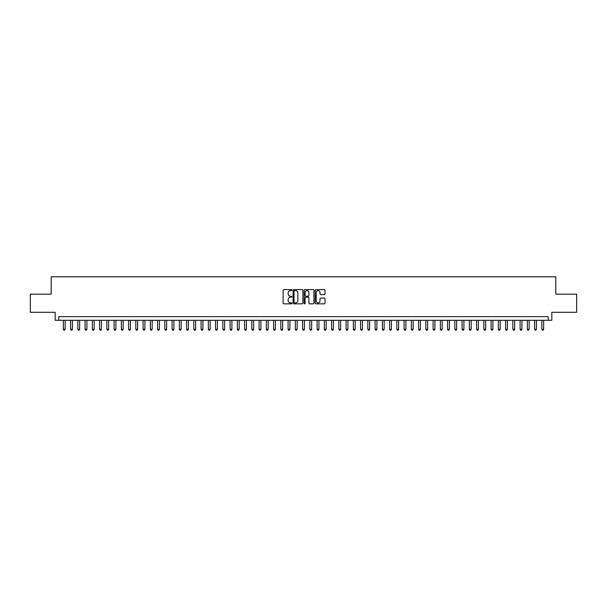 <?xml version="1.0" encoding="UTF-8"?>
<svg xmlns="http://www.w3.org/2000/svg" width="607" height="607" viewBox="0 0 607 607"><rect width="100%" height="100%" fill="white"/><g stroke="black" fill="none" stroke-linecap="round" stroke-linejoin="round"><path stroke-width="0.91" d="M291.899 290.1A0.501 0.501 0 0 0 291.406 289.607L283.841 289.607A0.713 0.713 0 0 0 283.128 290.313L283.128 303.128A0.713 0.713 0 0 0 283.841 303.834L291.406 303.834A0.501 0.501 0 0 0 291.899 303.341A0.501 0.501 0 0 0 291.406 302.84L290.427 302.84A2.276 2.276 0 0 1 288.143 300.564L288.143 299.494A2.276 2.276 0 0 1 290.427 297.218L291.406 297.218A0.501 0.501 0 0 0 291.899 296.724A0.501 0.501 0 0 0 291.406 296.224L290.427 296.224A2.276 2.276 0 0 1 288.143 293.947L288.143 292.877A2.276 2.276 0 0 1 290.427 290.601L291.406 290.601A0.501 0.501 0 0 0 291.899 290.1M324.297 294.623A0.713 0.713 0 0 0 325.011 293.909L325.011 290.313A0.713 0.713 0 0 0 324.297 289.607L315.898 289.607A0.713 0.713 0 0 0 315.192 290.313L315.192 303.128A0.713 0.713 0 0 0 315.898 303.834L324.297 303.834A0.713 0.713 0 0 0 325.011 303.128L325.011 298.788A0.713 0.713 0 0 0 324.297 298.075L320.701 298.075A0.713 0.713 0 0 0 319.995 298.788L319.995 300.935A1.904 1.904 0 0 1 318.091 302.84A1.904 1.904 0 0 1 316.186 300.935L316.186 292.506A1.904 1.904 0 0 1 318.091 290.601A1.904 1.904 0 0 1 319.995 292.506L319.995 293.909A0.713 0.713 0 0 0 320.701 294.623L324.297 294.623M548.197 320.284L551.816 320.284L551.816 312.309L576.65 312.309L576.65 294.183L555.807 294.183L555.807 276.784L51.193 276.784L51.193 294.183L30.35 294.183L30.35 312.309L55.184 312.309L55.184 320.284L548.197 320.284L548.197 316.657L58.803 316.657L58.803 320.284M302.878 290.313A0.713 0.713 0 0 0 302.165 289.607L293.765 289.607A0.713 0.713 0 0 0 293.06 290.313L293.06 303.128A0.713 0.713 0 0 0 293.765 303.834L302.165 303.834A0.713 0.713 0 0 0 302.878 303.128L302.878 290.313M304.835 289.607L313.235 289.607A0.713 0.713 0 0 1 313.94 290.313L313.94 303.128A0.713 0.713 0 0 1 313.235 303.834L309.638 303.834A0.713 0.713 0 0 1 308.925 303.128L308.925 297.931A0.713 0.713 0 0 0 308.212 297.218L305.829 297.218A0.713 0.713 0 0 0 305.116 297.931L305.116 303.341A0.501 0.501 0 0 1 304.623 303.834A0.501 0.501 0 0 1 304.122 303.341L304.122 290.313A0.713 0.713 0 0 1 304.835 289.607M294.554 290.601A0.501 0.501 0 0 0 294.054 291.102L294.054 302.347A0.501 0.501 0 0 0 294.554 302.84L295.586 302.84A2.276 2.276 0 0 0 297.862 300.564L297.862 292.877A2.276 2.276 0 0 0 295.586 290.601L294.554 290.601M308.925 292.544A1.904 1.904 0 0 0 307.021 290.639A1.904 1.904 0 0 0 305.116 292.544L305.116 295.51A0.713 0.713 0 0 0 305.829 296.224L308.212 296.224A0.713 0.713 0 0 0 308.925 295.51L308.925 292.544M63.34 320.284L63.34 329.275L65.154 329.275L65.154 320.284M65.154 329.275L64.608 330.216L63.879 330.216L63.34 329.275M70.587 320.284L70.587 329.275L72.4 329.275L72.4 320.284M72.4 329.275L71.854 330.216L71.133 330.216L70.587 329.275M77.84 320.284L77.84 329.275L79.654 329.275L79.654 320.284M79.654 329.275L79.107 330.216L78.379 330.216L77.84 329.275M85.086 320.284L85.086 329.275L86.9 329.275L86.9 320.284M86.9 329.275L86.361 330.216L85.633 330.216L85.086 329.275M92.34 320.284L92.34 329.275L94.153 329.275L94.153 320.284M94.153 329.275L93.607 330.216L92.886 330.216L92.34 329.275M99.586 320.284L99.586 329.275L101.399 329.275L101.399 320.284M101.399 329.275L100.861 330.216L100.132 330.216L99.586 329.275M106.84 320.284L106.84 329.275L108.653 329.275L108.653 320.284M108.653 329.275L108.107 330.216L107.386 330.216L106.84 329.275M114.086 320.284L114.086 329.275L115.899 329.275L115.899 320.284M115.899 329.275L115.36 330.216L114.632 330.216L114.086 329.275M121.339 320.284L121.339 329.275L123.153 329.275L123.153 320.284M123.153 329.275L122.606 330.216L121.886 330.216L121.339 329.275M128.593 320.284L128.593 329.275L130.399 329.275L130.399 320.284M130.399 329.275L129.86 330.216L129.132 330.216L128.593 329.275M135.839 320.284L135.839 329.275L137.652 329.275L137.652 320.284M137.652 329.275L137.106 330.216L136.385 330.216L135.839 329.275M143.093 320.284L143.093 329.275L144.906 329.275L144.906 320.284M144.906 329.275L144.36 330.216L143.631 330.216L143.093 329.275M150.339 320.284L150.339 329.275L152.152 329.275L152.152 320.284M152.152 329.275L151.606 330.216L150.885 330.216L150.339 329.275M157.592 320.284L157.592 329.275L159.406 329.275L159.406 320.284M159.406 329.275L158.859 330.216L158.131 330.216L157.592 329.275M164.838 320.284L164.838 329.275L166.652 329.275L166.652 320.284M166.652 329.275L166.113 330.216L165.385 330.216L164.838 329.275M172.092 320.284L172.092 329.275L173.905 329.275L173.905 320.284M173.905 329.275L173.359 330.216L172.631 330.216L172.092 329.275M179.338 320.284L179.338 329.275L181.152 329.275L181.152 320.284M181.152 329.275L180.613 330.216L179.884 330.216L179.338 329.275M186.592 320.284L186.592 329.275L188.405 329.275L188.405 320.284M188.405 329.275L187.859 330.216L187.138 330.216L186.592 329.275M193.838 320.284L193.838 329.275L195.651 329.275L195.651 320.284M195.651 329.275L195.113 330.216L194.384 330.216L193.838 329.275M201.092 320.284L201.092 329.275L202.905 329.275L202.905 320.284M202.905 329.275L202.359 330.216L201.638 330.216L201.092 329.275M208.345 320.284L208.345 329.275L210.151 329.275L210.151 320.284M210.151 329.275L209.612 330.216L208.884 330.216L208.345 329.275M215.591 320.284L215.591 329.275L217.405 329.275L217.405 320.284M217.405 329.275L216.858 330.216L216.138 330.216L215.591 329.275M222.845 320.284L222.845 329.275L224.651 329.275L224.651 320.284M224.651 329.275L224.112 330.216L223.384 330.216L222.845 329.275M230.091 320.284L230.091 329.275L231.904 329.275L231.904 320.284M231.904 329.275L231.358 330.216L230.637 330.216L230.091 329.275M237.345 320.284L237.345 329.275L239.158 329.275L239.158 320.284M239.158 329.275L238.612 330.216L237.883 330.216L237.345 329.275M244.591 320.284L244.591 329.275L246.404 329.275L246.404 320.284M246.404 329.275L245.858 330.216L245.137 330.216L244.591 329.275M251.844 320.284L251.844 329.275L253.658 329.275L253.658 320.284M253.658 329.275L253.111 330.216L252.383 330.216L251.844 329.275M259.09 320.284L259.09 329.275L260.904 329.275L260.904 320.284M260.904 329.275L260.365 330.216L259.637 330.216L259.09 329.275M266.344 320.284L266.344 329.275L268.157 329.275L268.157 320.284M268.157 329.275L267.611 330.216L266.89 330.216L266.344 329.275M273.59 320.284L273.59 329.275L275.403 329.275L275.403 320.284M275.403 329.275L274.865 330.216L274.136 330.216L273.59 329.275M280.844 320.284L280.844 329.275L282.657 329.275L282.657 320.284M282.657 329.275L282.111 330.216L281.39 330.216L280.844 329.275M288.09 320.284L288.09 329.275L289.903 329.275L289.903 320.284M289.903 329.275L289.364 330.216L288.636 330.216L288.09 329.275M295.343 320.284L295.343 329.275L297.157 329.275L297.157 320.284M297.157 329.275L296.611 330.216L295.89 330.216L295.343 329.275M302.597 320.284L302.597 329.275L304.403 329.275L304.403 320.284M304.403 329.275L303.864 330.216L303.136 330.216L302.597 329.275M309.843 320.284L309.843 329.275L311.657 329.275L311.657 320.284M311.657 329.275L311.11 330.216L310.389 330.216L309.843 329.275M317.097 320.284L317.097 329.275L318.91 329.275L318.91 320.284M318.91 329.275L318.364 330.216L317.636 330.216L317.097 329.275M324.343 320.284L324.343 329.275L326.156 329.275L326.156 320.284M326.156 329.275L325.61 330.216L324.889 330.216L324.343 329.275M331.597 320.284L331.597 329.275L333.41 329.275L333.41 320.284M333.41 329.275L332.864 330.216L332.135 330.216L331.597 329.275M338.843 320.284L338.843 329.275L340.656 329.275L340.656 320.284M340.656 329.275L340.11 330.216L339.389 330.216L338.843 329.275M346.096 320.284L346.096 329.275L347.91 329.275L347.91 320.284M347.91 329.275L347.363 330.216L346.635 330.216L346.096 329.275M353.342 320.284L353.342 329.275L355.156 329.275L355.156 320.284M355.156 329.275L354.617 330.216L353.889 330.216L353.342 329.275M360.596 320.284L360.596 329.275L362.409 329.275L362.409 320.284M362.409 329.275L361.863 330.216L361.142 330.216L360.596 329.275M367.842 320.284L367.842 329.275L369.655 329.275L369.655 320.284M369.655 329.275L369.117 330.216L368.388 330.216L367.842 329.275M375.096 320.284L375.096 329.275L376.909 329.275L376.909 320.284M376.909 329.275L376.363 330.216L375.642 330.216L375.096 329.275M382.349 320.284L382.349 329.275L384.155 329.275L384.155 320.284M384.155 329.275L383.616 330.216L382.888 330.216L382.349 329.275M389.595 320.284L389.595 329.275L391.409 329.275L391.409 320.284M391.409 329.275L390.862 330.216L390.142 330.216L389.595 329.275M396.849 320.284L396.849 329.275L398.655 329.275L398.655 320.284M398.655 329.275L398.116 330.216L397.388 330.216L396.849 329.275M404.095 320.284L404.095 329.275L405.908 329.275L405.908 320.284M405.908 329.275L405.362 330.216L404.641 330.216L404.095 329.275M411.349 320.284L411.349 329.275L413.162 329.275L413.162 320.284M413.162 329.275L412.616 330.216L411.887 330.216L411.349 329.275M418.595 320.284L418.595 329.275L420.408 329.275L420.408 320.284M420.408 329.275L419.862 330.216L419.141 330.216L418.595 329.275M425.848 320.284L425.848 329.275L427.662 329.275L427.662 320.284M427.662 329.275L427.116 330.216L426.387 330.216L425.848 329.275M433.094 320.284L433.094 329.275L434.908 329.275L434.908 320.284M434.908 329.275L434.369 330.216L433.641 330.216L433.094 329.275M440.348 320.284L440.348 329.275L442.162 329.275L442.162 320.284M442.162 329.275L441.615 330.216L440.887 330.216L440.348 329.275M447.594 320.284L447.594 329.275L449.408 329.275L449.408 320.284M449.408 329.275L448.869 330.216L448.141 330.216L447.594 329.275M454.848 320.284L454.848 329.275L456.661 329.275L456.661 320.284M456.661 329.275L456.115 330.216L455.394 330.216L454.848 329.275M462.094 320.284L462.094 329.275L463.907 329.275L463.907 320.284M463.907 329.275L463.369 330.216L462.64 330.216L462.094 329.275M469.348 320.284L469.348 329.275L471.161 329.275L471.161 320.284M471.161 329.275L470.615 330.216L469.894 330.216L469.348 329.275M476.601 320.284L476.601 329.275L478.407 329.275L478.407 320.284M478.407 329.275L477.868 330.216L477.14 330.216L476.601 329.275M483.847 320.284L483.847 329.275L485.661 329.275L485.661 320.284M485.661 329.275L485.114 330.216L484.394 330.216L483.847 329.275M491.101 320.284L491.101 329.275L492.914 329.275L492.914 320.284M492.914 329.275L492.368 330.216L491.64 330.216L491.101 329.275M498.347 320.284L498.347 329.275L500.16 329.275L500.16 320.284M500.16 329.275L499.614 330.216L498.893 330.216L498.347 329.275M505.601 320.284L505.601 329.275L507.414 329.275L507.414 320.284M507.414 329.275L506.868 330.216L506.139 330.216L505.601 329.275M512.847 320.284L512.847 329.275L514.66 329.275L514.66 320.284M514.66 329.275L514.114 330.216L513.393 330.216L512.847 329.275M520.1 320.284L520.1 329.275L521.914 329.275L521.914 320.284M521.914 329.275L521.367 330.216L520.639 330.216L520.1 329.275M527.346 320.284L527.346 329.275L529.16 329.275L529.16 320.284M529.16 329.275L528.621 330.216L527.893 330.216L527.346 329.275M534.6 320.284L534.6 329.275L536.413 329.275L536.413 320.284M536.413 329.275L535.867 330.216L535.146 330.216L534.6 329.275M541.846 320.284L541.846 329.275L543.66 329.275L543.66 320.284M543.66 329.275L543.121 330.216L542.392 330.216L541.846 329.275"/></g></svg>
